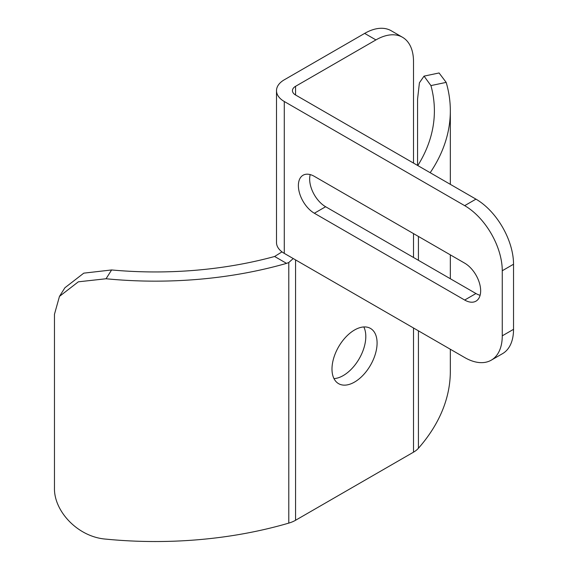 <?xml version="1.0" encoding="UTF-8"?>
<svg xmlns="http://www.w3.org/2000/svg" width="568" height="568" viewBox="0 0 568 568"><rect width="100%" height="100%" fill="white"/><g stroke="black" fill="none" stroke-linecap="round" stroke-linejoin="round"><path stroke-width="0.85" d="M480.656 290.816A22.585 13.043 -120 0 0 464.681 263.147L314.352 176.357A22.585 13.043 -120 0 0 303.056 175.235A22.585 13.043 -120 0 0 299.599 193.34A22.585 13.043 -120 0 0 314.352 213.241L464.681 300.039A22.585 13.043 -120 0 0 475.977 301.154A22.585 13.043 -120 0 0 480.656 290.816M354.538 382.072A31.893 18.41 120 0 0 375.37 353.971A31.893 18.41 120 0 0 370.478 328.418A31.893 18.41 120 0 0 354.538 330.001A31.893 18.41 120 0 0 333.707 358.103A31.893 18.41 120 0 0 338.592 383.656A31.893 18.41 120 0 0 354.538 382.072M363.811 326.948A31.893 18.41 -60 0 1 343.264 375.562A31.893 18.41 -60 0 1 333.984 378.615M59.462 296.404L64.915 287.749L83.78 273.151L111.605 269.956L106.06 278.76L78.341 281.82L59.462 296.404L54.464 314.281L54.464 487.862C53.754 510.98 77.759 537.101 106.06 539.139A294.977 170.308 0 0 0 288.792 523.107A26.575 15.343 0 0 0 295.559 520.274L413.511 452.178A26.575 15.343 0 0 0 418.424 448.266A294.977 170.308 0 0 0 450.332 371.224L450.332 349.249M430.182 172.707A294.977 170.308 0 0 0 450.332 110.845A294.977 170.308 0 0 0 446.185 82.388L430.935 85.59L424.047 76.126L419.418 82.8L417.558 99.144L417.558 165.423M417.8 165.565A279.037 161.099 0 0 0 434.385 110.845A279.037 161.099 0 0 0 430.935 85.59M424.047 76.126L439.071 72.967L446.185 82.388M364.656 33.398L284.284 79.804A26.575 15.343 0 0 0 276.502 90.653A26.575 15.343 0 0 0 284.284 101.502L464.681 205.651L475.956 199.141L295.559 94.991A10.629 6.134 0 0 1 292.449 90.653A10.629 6.134 0 0 1 295.559 86.308L375.931 39.909L364.656 33.398A53.151 30.686 -60 0 1 391.231 30.764L402.506 37.275A53.151 30.686 120 0 0 375.931 39.909M111.605 269.956A279.037 161.099 0 0 0 274.621 256.488L281.579 252.128M106.06 278.76A294.977 170.308 0 0 0 286.556 263.374L274.621 256.488M293.23 258.554L288.792 262.508L286.556 263.374M402.506 37.275A53.151 30.686 120 0 1 413.511 61.607L413.511 163.087M502.261 335.837L513.536 329.326L513.536 264.234L502.261 270.744L502.261 335.837A53.151 30.686 -120 0 1 491.256 360.169A53.151 30.686 -120 0 1 464.681 357.535L284.284 253.385A26.575 15.343 180 0 1 276.502 242.536L276.502 90.653M502.261 270.744A53.151 30.686 -120 0 0 464.681 205.651M480.109 295.289A22.585 13.043 60 0 1 475.956 293.528L325.627 206.738A22.585 13.043 60 0 1 310.206 174.596M513.536 329.326A53.151 30.686 60 0 1 502.531 353.658L491.256 360.169M475.956 199.141A53.151 30.686 60 0 1 513.536 264.234M418.424 236.444L418.424 260.307M418.424 330.832L418.424 448.266M288.792 262.508L288.792 523.107M295.559 259.895L295.559 520.274M295.559 86.308L295.559 94.991M413.511 233.604L413.511 257.474M413.511 327.992L413.511 452.178M284.284 253.385L284.284 101.502M475.956 293.528L464.681 300.039M325.627 206.738L314.352 213.241M450.332 110.845L450.332 184.344M450.332 254.862L450.332 278.732"/></g></svg>
